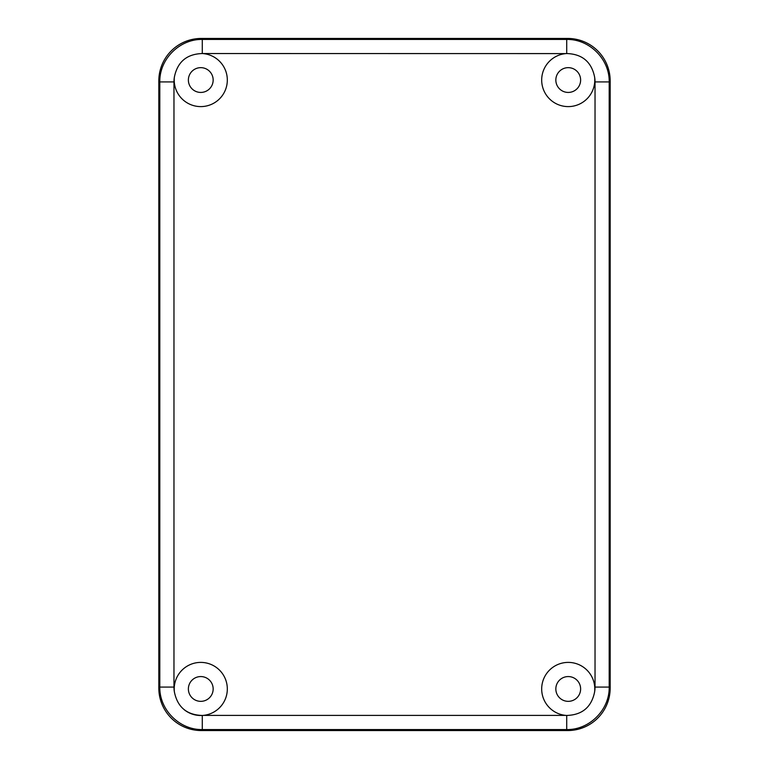 <?xml version="1.0" encoding="UTF-8"?>
<svg xmlns="http://www.w3.org/2000/svg" width="769" height="769" viewBox="0 0 769 769"><rect width="100%" height="100%" fill="white"/><g stroke="black" fill="none" stroke-linecap="round" stroke-linejoin="round"><path stroke-width="1.15" d="M580.624 80.043A12.391 12.391 0 0 0 568.233 67.653A12.391 12.391 0 0 0 555.843 80.043A12.391 12.391 0 0 0 568.233 92.434A12.391 12.391 0 0 0 580.624 80.043M594.62 77.111A26.55 26.55 0 0 1 568.233 106.603A26.55 26.55 0 0 1 541.684 80.043A26.55 26.55 0 0 1 565.869 53.599L566.715 53.542C582.239 54.032 591.544 61.895 594.62 77.111A28.328 28.318 -45 0 1 595.033 81.918L609.192 81.918C609.663 59.213 589.419 38.969 566.715 39.44L202.285 39.44C179.581 38.969 159.337 59.213 159.808 81.918L159.808 687.082C159.337 709.787 179.581 730.031 202.285 729.56L202.285 715.458C186.761 714.968 177.456 707.105 174.38 691.889A26.55 26.55 0 0 1 200.767 662.397A26.55 26.55 0 0 1 227.316 688.957A26.55 26.55 0 0 1 203.131 715.401L202.285 715.458M213.157 688.957A12.391 12.391 0 0 0 200.767 676.566A12.391 12.391 0 0 0 188.376 688.957A12.391 12.391 0 0 0 200.767 701.347A12.391 12.391 0 0 0 213.157 688.957M213.157 80.043A12.391 12.391 0 0 0 200.767 67.653A12.391 12.391 0 0 0 188.376 80.043A12.391 12.391 0 0 0 200.767 92.434A12.391 12.391 0 0 0 213.157 80.043M203.131 53.599A26.55 26.55 0 0 1 227.316 80.043A26.55 26.55 0 0 1 200.767 106.603A26.55 26.55 0 0 1 174.38 77.111C177.466 61.885 186.761 54.032 202.285 53.542L565.869 53.599M580.624 688.957A12.391 12.391 0 0 0 568.233 676.566A12.391 12.391 0 0 0 555.843 688.957A12.391 12.391 0 0 0 568.233 701.347A12.391 12.391 0 0 0 580.624 688.957M541.684 688.957A26.55 26.55 0 0 1 568.233 662.397A26.55 26.55 0 0 1 594.62 691.889C591.534 707.115 582.239 714.968 566.715 715.458L565.869 715.401A26.55 26.55 0 0 1 541.684 688.957M174.38 691.889A28.328 28.318 135 0 1 173.967 687.082L159.808 687.082L158.818 688.072A42.497 42.478 135 0 0 201.295 730.55L202.285 729.56L566.715 729.56C589.419 730.031 609.663 709.787 609.192 687.082L595.033 687.082A28.328 28.318 45 0 1 594.62 691.889M158.818 688.072L158.818 80.928L159.808 81.918L173.967 81.918A28.328 28.318 -135 0 1 174.38 77.111M202.285 53.542L202.285 39.44L201.295 38.45A42.497 42.478 -135 0 0 158.818 80.928M201.295 38.45L567.705 38.45L566.715 39.44L566.715 53.542M610.182 80.928L610.182 688.072L609.192 687.082L609.192 81.918L610.182 80.928A42.497 42.478 -45 0 0 567.705 38.45M566.715 715.458L566.715 729.56L567.705 730.55A42.497 42.478 45 0 0 610.182 688.072M567.705 730.55L201.295 730.55M184.108 709.633A26.55 26.55 0 0 0 203.131 715.401L565.869 715.401M173.967 687.082L173.967 81.918M595.033 81.918L595.033 687.082"/></g></svg>
